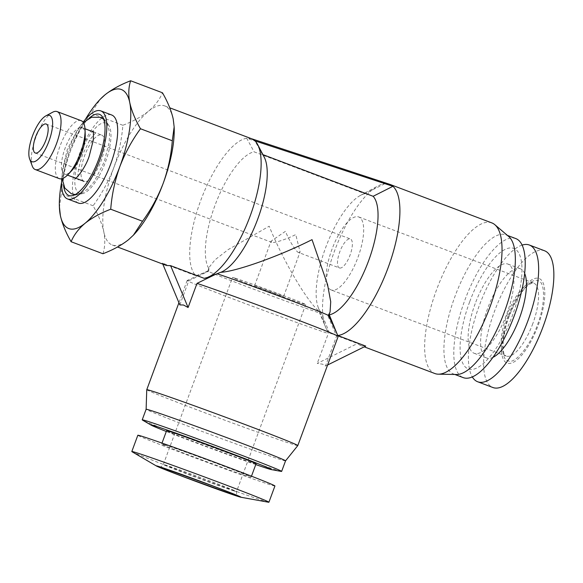 <?xml version="1.0" encoding="UTF-8"?>
<svg xmlns="http://www.w3.org/2000/svg" width="583" height="583" viewBox="0 0 583 583"><rect width="100%" height="100%" fill="white"/><g stroke="black" fill="none" stroke-linecap="round" stroke-linejoin="round"><path stroke-width="0.44" stroke-dasharray="2.92 2.19" d="M365.738 346.098L359.93 345.209L357.496 343.518L329.497 332.937A80.52 28.028 110.7 0 1 325.052 325.882A80.52 28.028 110.7 0 1 334.431 251.229A80.52 28.028 110.7 0 1 377.915 185.999A80.52 28.028 110.7 0 1 384.693 183.718L389.291 184.162M491.797 222.888A80.52 28.028 -69.3 0 0 436.55 289.817A80.52 28.028 -69.3 0 0 434.874 373.535M508.697 236.501A74.325 25.871 -69.3 0 0 505.906 234.84A74.325 25.871 -69.3 0 0 454.908 296.623A74.325 25.871 -69.3 0 0 453.355 373.9A74.325 25.871 -69.3 0 0 456.555 374.497M515.78 238.571A74.325 25.871 -69.3 0 0 464.782 300.354A74.325 25.871 -69.3 0 0 463.23 377.631M297.796 445.587A80.52 1.516 20.3 0 1 292.892 444.326A80.52 1.516 20.3 0 1 195.494 409.251A80.52 1.516 20.3 0 1 146.756 389.714M330.073 311.912L327.814 315.585L336.566 336.099L325.489 366.044L322.545 364.171L317.247 363.457L357.496 343.518M336.566 336.099A80.52 1.516 -159.7 0 0 338.191 336.376M262.911 154.641L262.335 154.422A64.422 22.424 110.7 0 1 264.259 157.228M220.687 272.334L204.123 278.317M133.216 235.364A74.325 25.871 110.7 0 1 128.544 239.693A74.325 25.871 110.7 0 1 112.73 245.159A74.325 25.871 110.7 0 1 112.242 244.991A74.325 25.871 110.7 0 1 103.825 231.954A74.325 25.871 110.7 0 1 113.787 167.715A74.325 25.871 110.7 0 1 148.483 111.229A74.325 25.871 110.7 0 1 164.785 105.931A74.325 25.871 110.7 0 1 173.202 118.976A74.325 25.871 110.7 0 1 174.2 128.1M251.696 138.776L246.726 138.288A74.325 25.871 -69.3 0 0 200.698 200.559A74.325 25.871 -69.3 0 0 195.881 275.737L162.38 263.079L166.541 265.513M469.614 301.965A64.422 22.424 -69.3 0 0 468.696 369.083A64.422 22.424 -69.3 0 0 512.464 315.388A64.422 22.424 -69.3 0 0 513.383 248.271A64.422 22.424 -69.3 0 0 469.614 301.965M285.539 460.861L285.546 460.854A74.325 1.399 20.3 0 1 285.539 460.861A74.325 1.399 20.3 0 1 281.013 459.695A74.325 1.399 20.3 0 1 191.107 427.317A74.325 1.399 20.3 0 1 146.122 409.288L146.122 409.281M329.497 332.937L321.044 312.269L319.994 311.876C308.771 304.326 283.476 261.687 269.178 226.226L228.201 249.59L215.032 259.821L209.239 267.218L208.918 268.646A64.422 22.424 110.7 0 1 214.857 205.697A64.422 22.424 110.7 0 1 254.093 151.842L364.9 193.716L384.693 183.718L246.726 138.288L254.093 151.842M102.921 253.743C105.035 247.323 105.334 240.058 103.825 231.954C101.981 223.719 98.403 214.981 93.083 205.755C101.653 194.044 108.555 181.364 113.787 167.715C118.692 153.948 121.716 139.803 122.853 125.279C133.026 121.381 141.567 116.702 148.483 111.229C155.056 105.632 159.72 99.482 162.46 92.777M281.188 471.399A74.325 1.399 20.3 0 1 277.114 470.255A74.325 1.399 20.3 0 1 202.811 443.729A74.325 1.399 20.3 0 1 142.565 420.124M475.174 303.707A47.697 16.601 -69.3 0 0 474.176 353.291A47.697 16.601 -69.3 0 0 506.904 313.647A47.697 16.601 -69.3 0 0 507.895 264.063A47.697 16.601 -69.3 0 0 475.174 303.707M524.664 273.42A47.697 16.601 -69.3 0 0 520.393 268.785A47.697 16.601 -69.3 0 0 487.665 308.429A47.697 16.601 -69.3 0 0 486.674 358.013A47.697 16.601 -69.3 0 0 492.941 357.357M522.12 245.093A73.086 25.441 -69.3 0 0 479.219 305.784A73.086 25.441 -69.3 0 0 472.303 376.924M544.58 250.777A73.086 25.441 -69.3 0 0 494.428 311.533A73.086 25.441 -69.3 0 0 492.905 387.52M256.054 463.806A47.697 0.896 20.3 0 1 253.146 463.07A47.697 0.896 20.3 0 1 203.103 445.164A47.697 0.896 20.3 0 1 166.592 430.713M164.559 444.814A47.697 0.896 20.3 0 1 214.602 462.72A47.697 0.896 20.3 0 1 251.113 477.164A47.697 0.896 20.3 0 1 248.205 476.428A47.697 0.896 20.3 0 1 198.162 458.522A47.697 0.896 20.3 0 1 161.651 444.071A47.697 0.896 20.3 0 1 164.559 444.814M78.421 203.073A47.077 16.382 110.7 0 1 79.565 153.693A47.077 16.382 110.7 0 1 111.389 114.895A47.077 16.382 110.7 0 1 111.696 115.004M508.048 316.073A45.219 15.741 -69.3 0 0 507.399 363.187A45.219 15.741 -69.3 0 0 538.124 325.503A45.219 15.741 -69.3 0 0 538.772 278.39A45.219 15.741 -69.3 0 0 508.048 316.073M274.928 485.974A73.086 1.377 20.3 0 1 270.476 484.845A73.086 1.377 20.3 0 1 193.789 457.407A73.086 1.377 20.3 0 1 137.828 435.261M268.479 502.233A73.086 1.377 20.3 0 1 264.463 501.103A73.086 1.377 20.3 0 1 191.37 475.014A73.086 1.377 20.3 0 1 132.152 451.803M63.583 185.518A43.361 15.092 110.7 0 1 88.959 118.371M105.938 122.926A37.64 13.103 -69.3 0 0 80.367 154.298A37.64 13.103 -69.3 0 0 79.827 193.512A37.64 13.103 -69.3 0 0 82.516 193.6A37.64 13.103 -69.3 0 0 105.137 162.854A37.64 13.103 -69.3 0 0 108.511 124.828A37.64 13.103 -69.3 0 0 105.938 122.926M508.872 316.336C500.863 336.34 500.535 360.156 508.259 360.862C514.855 364.637 530.377 345.595 537.3 325.241C545.309 305.237 545.637 281.421 537.912 280.714C531.317 276.94 515.795 295.982 508.872 316.336M331.384 290.057A39.025 13.584 110.7 0 1 331.129 289.962A39.025 13.584 110.7 0 1 332.077 249.028A39.025 13.584 110.7 0 1 358.458 216.869A39.025 13.584 110.7 0 1 358.72 216.956A39.025 13.584 110.7 0 1 357.765 257.897A39.025 13.584 110.7 0 1 331.384 290.057M339.554 267.983A15.486 5.393 110.7 0 1 339.452 267.947A15.486 5.393 110.7 0 1 339.823 251.703A15.486 5.393 110.7 0 1 350.296 238.943A15.486 5.393 110.7 0 1 350.398 238.979A15.486 5.393 110.7 0 1 350.019 255.223A15.486 5.393 110.7 0 1 339.554 267.983M298.809 252.585C296.63 252.665 289.285 240.976 285.451 231.32L271.044 241.173L271.656 242.324C273.354 243.541 286.61 239.27 295.756 234.548L300.092 251.922L298.707 252.548L339.452 267.947M234.898 278.084A39.025 0.736 -159.7 0 0 232.522 277.479A39.025 0.736 -159.7 0 0 262.394 289.306A39.025 0.736 -159.7 0 0 303.342 303.947A39.025 0.736 -159.7 0 0 305.718 304.559A39.025 0.736 -159.7 0 0 275.839 292.732A39.025 0.736 -159.7 0 0 234.898 278.084M282.697 296.149L254.596 285.648L282.697 296.149M81.146 120.674A30.972 10.778 -69.3 0 0 80.935 120.601A30.972 10.778 -69.3 0 0 60.005 146.129A30.972 10.778 -69.3 0 0 59.247 178.617M85.227 135.045A24.777 8.621 -69.3 0 0 82.086 127.655A24.777 8.621 -69.3 0 0 81.926 127.597A24.777 8.621 -69.3 0 0 65.179 148.016A24.777 8.621 -69.3 0 0 64.575 174.004A24.777 8.621 -69.3 0 0 64.735 174.062A24.777 8.621 -69.3 0 0 71.811 170.542M101.478 134.986A24.777 8.621 110.7 0 1 101.646 135.045A24.777 8.621 110.7 0 1 101.041 161.032A24.777 8.621 110.7 0 1 84.295 181.451A24.777 8.621 110.7 0 1 84.127 181.393A24.777 8.621 110.7 0 1 84.732 155.406A24.777 8.621 110.7 0 1 101.478 134.986M327.61 364.994L325.489 366.044M337.739 335.517L337.163 334.117M328.236 314.456L329.023 314.754M321.044 312.269A64.422 22.424 110.7 0 1 318.165 307.292A64.422 22.424 110.7 0 1 326.123 246.354A64.422 22.424 110.7 0 1 360.454 195.392A64.422 22.424 110.7 0 1 364.9 193.716M319.994 311.876L319.579 312.998L328.324 333.52L317.247 363.457M179.856 304.916L188.783 280.787A80.52 1.516 -159.7 0 0 187.172 280.489A80.52 1.516 -159.7 0 0 187.15 280.51A80.52 1.516 -159.7 0 0 243.111 302.774A80.52 1.516 -159.7 0 0 328.324 333.52M217.073 273.726A64.422 1.217 -159.7 0 0 216.942 273.682L215.972 274.156M327.814 315.585A64.422 1.217 -159.7 0 0 328.674 315.687A64.422 1.217 -159.7 0 0 328.674 315.665M262.335 154.422L254.968 140.867M188.783 280.787L208.699 271.102A64.422 1.217 -159.7 0 0 207.861 270.978A64.422 1.217 -159.7 0 0 207.839 270.993A64.422 1.217 -159.7 0 0 251.477 288.381A64.422 1.217 -159.7 0 0 319.579 312.998M162.38 263.079L162.803 264.099M208.699 271.102L195.881 275.737M208.918 268.646L208.758 270.949M122.853 125.279L91.043 113.255L100.138 99.372M93.083 205.755L61.273 193.738C62.41 179.214 65.427 165.069 70.332 151.296C75.571 137.654 82.473 124.973 91.043 113.255M59.422 207.599L61.273 193.738M255.769 464.571A64.422 1.217 20.3 0 1 166.308 431.478M61.579 182.384A74.325 25.871 110.7 0 1 70.332 151.296A74.325 25.871 110.7 0 1 85.388 119.391M61.762 178.741A47.077 16.382 110.7 0 1 83.107 122.248M52.594 112.249A30.972 10.778 -69.3 0 0 36.088 136.757A30.972 10.778 -69.3 0 0 32.262 166.053M532.804 323.623A39.025 13.584 110.7 0 1 506.292 356.147A39.025 13.584 110.7 0 1 506.037 356.06A39.025 13.584 110.7 0 1 506.846 315.49A39.025 13.584 110.7 0 1 533.365 282.966A39.025 13.584 110.7 0 1 533.62 283.054A39.025 13.584 110.7 0 1 532.804 323.623M234.155 490.973A39.025 0.736 -159.7 0 0 236.538 491.586A39.025 0.736 -159.7 0 0 206.659 479.758A39.025 0.736 -159.7 0 0 165.718 465.11A39.025 0.736 -159.7 0 0 163.335 464.505A39.025 0.736 -159.7 0 0 193.213 476.333A39.025 0.736 -159.7 0 0 234.155 490.973M359.93 345.209L364.244 346.841M453.355 373.9L454.864 374.468M112.242 244.991L117.54 246.995M474.176 353.291L486.674 358.013M251.477 476.187L251.113 477.164M358.72 216.956L533.62 283.054C533.11 283.527 533.948 281.101 527.338 285.991C520.677 292.061 514.592 302.198 509.097 316.394C502.284 333.906 501.985 351.294 504.433 354.187L506.037 356.06L331.129 289.962M305.718 304.559L236.538 491.586C236.341 496.694 238.411 495.652 237.951 495.922M35.264 153.001L271.554 242.288M159.436 466.874C159.261 466.371 160.157 468.513 163.335 464.505L232.522 277.479M254.596 285.648L271.044 241.173M82.086 127.655L85.001 128.756M93.171 131.845L101.646 135.045M318.165 307.292L325.052 325.882M360.454 195.392L377.915 185.999M505.906 234.84L507.407 235.408M187.15 280.51L178.937 302.723M164.785 105.931L169.777 107.819M207.861 270.978L187.172 280.489M207.839 270.993L209.239 267.218M507.895 264.063L520.393 268.785M162.008 443.095L161.651 444.071M108.511 124.828L102.193 116.462M82.516 193.6L72.248 195.699M46.217 124.026L350.398 238.979M283.644 296.39L300.092 251.922M64.575 174.004L67.49 175.111M75.652 178.194L77.065 178.726L75.018 178.566M83.318 122.554L77.998 128.77L67.351 149.335L62.243 170.506L62.126 178.646M77.065 178.726L78.712 179.958L78.166 177.225C77.342 174.084 78.778 166.651 82.458 154.925L89.629 140.292C93.579 134.928 95.911 132.348 96.632 132.538L94.584 132.377L92.937 131.146M103.672 119.275L107.454 124.172L109.517 132.392L109.269 141.866L104.299 161.768L94.184 181.583L88.339 188.542L81.299 193.388L75.222 194.569"/><path stroke-width="0.87" d="M364.244 346.841L434.874 373.535A80.52 28.028 -69.3 0 0 438.336 374.177A80.52 28.028 -69.3 0 0 490.121 306.6A80.52 28.028 -69.3 0 0 494.829 224.688A80.52 28.028 -69.3 0 0 491.797 222.888L389.684 184.294L392.935 186.305A80.52 28.028 110.7 0 1 388.001 268.012A80.52 28.028 110.7 0 1 337.805 335.509M337.827 335.553L365.738 346.098L327.61 364.994M438.336 374.177L456.555 374.497A74.325 25.871 -69.3 0 0 504.353 312.109A74.325 25.871 -69.3 0 0 508.697 236.501L494.829 224.688M117.54 246.995L166.541 265.513L170.615 265.659L204.123 278.317A74.325 25.871 -69.3 0 0 207.519 277.413A74.325 25.871 -69.3 0 0 250.143 216.053A74.325 25.871 -69.3 0 0 257.701 144.628A74.325 25.871 -69.3 0 0 254.968 140.867L392.935 186.305L373.142 196.296A64.422 22.424 110.7 0 1 368.522 260.995A64.422 22.424 110.7 0 1 329.286 314.849L337.163 334.117M454.864 374.468L463.23 377.631A74.325 25.871 -69.3 0 0 514.228 315.848A74.325 25.871 -69.3 0 0 515.78 238.571L507.407 235.408M178.937 302.723L146.763 389.706A80.52 1.516 20.3 0 1 146.763 389.706A80.52 1.516 20.3 0 1 151.667 390.953A80.52 1.516 20.3 0 1 249.065 426.027A80.52 1.516 20.3 0 1 297.804 445.572L338.191 336.376A80.52 1.516 -159.7 0 0 338.191 336.347A80.52 1.516 -159.7 0 0 281.545 313.858A80.52 1.516 -159.7 0 0 197.018 283.367L188.09 307.503L183.463 304.989L179.856 304.916L162.803 264.099M297.804 445.572A80.52 1.516 20.3 0 1 297.796 445.587L285.546 460.854L281.64 471.407A74.325 1.399 20.3 0 1 281.188 471.399L271.35 469.606A64.422 1.217 20.3 0 1 267.816 468.608A64.422 1.217 20.3 0 1 255.769 464.571M257.701 144.628L264.259 157.228A64.422 22.424 110.7 0 1 257.715 219.121A64.422 22.424 110.7 0 1 220.775 272.305A64.422 22.424 110.7 0 1 220.687 272.334C236.509 271.445 280.131 255.835 312.029 239.649L327.566 284.613L330.721 301.724L330.073 311.912L328.681 315.68M373.142 196.296L262.911 154.641M174.157 126.905L174.2 128.1A74.325 25.871 110.7 0 1 163.24 183.208A74.325 25.871 110.7 0 1 133.952 234.592A74.325 25.871 110.7 0 1 133.216 235.364M146.122 409.288A74.325 1.399 20.3 0 1 146.122 409.273A74.325 1.399 20.3 0 1 150.654 410.432A74.325 1.399 20.3 0 1 240.56 442.81A74.325 1.399 20.3 0 1 285.546 460.854M166.308 431.478A64.422 1.217 20.3 0 1 151.208 425.16L142.565 420.124A74.325 1.399 20.3 0 1 142.216 419.833A74.325 1.399 20.3 0 1 146.748 420.992A74.325 1.399 20.3 0 1 224.739 448.888A74.325 1.399 20.3 0 1 281.64 471.407M492.941 357.357A47.697 16.601 -69.3 0 0 519.395 318.369A47.697 16.601 -69.3 0 0 524.664 273.42M151.208 425.16A64.422 1.217 20.3 0 1 154.83 425.911A64.422 1.217 20.3 0 1 225.585 451.278A64.422 1.217 20.3 0 1 271.35 469.606M100.356 99.132L105.027 94.81A74.325 25.871 110.7 0 1 120.841 89.345A74.325 25.871 110.7 0 1 129.747 102.55C131.59 110.785 135.169 119.522 140.488 128.748C131.918 140.459 125.017 153.14 119.785 166.789C114.88 180.555 111.856 194.7 110.719 209.224C100.546 213.123 92.005 217.802 85.089 223.274C78.516 228.871 73.852 235.022 71.111 241.726C65.792 232.493 62.206 223.763 60.37 215.528L59.371 206.404A74.325 25.871 110.7 0 1 61.579 182.384M85.388 119.391A74.325 25.871 110.7 0 1 99.62 99.912A74.325 25.871 110.7 0 1 105.027 94.81C111.936 89.337 120.477 84.652 130.65 80.76L162.46 92.777C167.78 102.01 171.358 110.741 173.202 118.976L174.149 126.905L172.298 140.765C171.162 155.289 168.144 169.434 163.24 183.208C158 196.85 151.099 209.53 142.529 221.249L133.434 235.131L128.544 239.693C121.636 245.166 113.095 249.852 102.921 253.743L71.111 241.726M472.303 376.924A73.086 25.441 -69.3 0 0 477.696 381.77A73.086 25.441 -69.3 0 0 527.841 321.014A73.086 25.441 -69.3 0 0 529.371 245.028A73.086 25.441 -69.3 0 0 522.12 245.093M477.696 381.77L492.905 387.52A73.086 25.441 -69.3 0 0 543.05 326.764A73.086 25.441 -69.3 0 0 544.58 250.777L529.371 245.028M162.008 443.095L166.592 430.713A47.697 0.896 20.3 0 1 169.5 431.456A47.697 0.896 20.3 0 1 219.543 449.355A47.697 0.896 20.3 0 1 256.054 463.806L251.477 476.187M83.107 122.248A47.077 16.382 110.7 0 1 100.524 110.792A47.077 16.382 110.7 0 1 100.837 110.901A47.077 16.382 110.7 0 1 99.686 160.281A47.077 16.382 110.7 0 1 67.868 199.08A47.077 16.382 110.7 0 1 67.555 198.971A47.077 16.382 110.7 0 1 61.762 178.741M100.837 110.901L111.696 115.004A47.077 16.382 110.7 0 1 110.551 164.391A47.077 16.382 110.7 0 1 78.727 203.183A47.077 16.382 110.7 0 1 78.421 203.073L67.555 198.971M156.448 466.014L132.152 451.803A73.086 1.377 20.3 0 1 131.816 451.526L137.828 435.261A73.086 1.377 20.3 0 1 142.288 436.397A73.086 1.377 20.3 0 1 218.975 463.835A73.086 1.377 20.3 0 1 274.928 485.974L268.916 502.24A73.086 1.377 20.3 0 1 268.479 502.233L240.786 497.212A45.219 0.853 20.3 0 1 238.301 496.512A45.219 0.853 20.3 0 1 193.082 480.37A45.219 0.853 20.3 0 1 156.448 466.014A45.219 0.853 20.3 0 1 158.991 466.546A45.219 0.853 20.3 0 1 208.641 484.342A45.219 0.853 20.3 0 1 240.786 497.212M131.816 451.526A73.086 1.377 20.3 0 1 136.269 452.663A73.086 1.377 20.3 0 1 212.955 480.093A73.086 1.377 20.3 0 1 268.916 502.24M88.959 118.371A43.361 15.092 110.7 0 1 99.234 114.275A43.361 15.092 110.7 0 1 102.193 116.462A43.361 15.092 110.7 0 1 98.308 160.274A43.361 15.092 110.7 0 1 72.248 195.699A43.361 15.092 110.7 0 1 69.158 195.596A43.361 15.092 110.7 0 1 63.583 185.518M161.17 467.369L212.861 485.982C232.274 493.284 244.714 498.48 236.13 495.696L184.432 477.076C165.018 469.774 152.578 464.585 161.17 467.369M35.366 153.037A15.486 5.393 110.7 0 1 35.264 153.001A15.486 5.393 110.7 0 1 35.643 136.757A15.486 5.393 110.7 0 1 46.108 123.997A15.486 5.393 110.7 0 1 46.217 124.026A15.486 5.393 110.7 0 1 45.838 140.277A15.486 5.393 110.7 0 1 35.366 153.037M32.145 161.746A24.777 8.621 -69.3 0 0 48.979 141.093A24.777 8.621 -69.3 0 0 49.336 115.281A24.777 8.621 -69.3 0 0 45.875 115.864A24.777 8.621 -69.3 0 0 32.67 135.467A24.777 8.621 -69.3 0 0 29.616 158.904A24.777 8.621 -69.3 0 0 32.145 161.746M29.616 158.904L32.262 166.053A30.972 10.778 -69.3 0 0 35.228 169.536A30.972 10.778 -69.3 0 0 35.432 169.609A30.972 10.778 -69.3 0 0 56.362 144.088A30.972 10.778 -69.3 0 0 57.119 111.593A30.972 10.778 -69.3 0 0 56.915 111.528A30.972 10.778 -69.3 0 0 52.594 112.249L45.875 115.864M35.228 169.536L59.247 178.617A30.972 10.778 -69.3 0 0 59.451 178.689A30.972 10.778 -69.3 0 0 68.298 174.281A30.972 10.778 -69.3 0 0 85.06 129.907A30.972 10.778 -69.3 0 0 81.146 120.674L57.119 111.593M68.298 174.281L71.811 170.542A24.777 8.621 -69.3 0 0 85.227 135.045L85.06 129.907M251.331 138.652L389.684 184.301M254.968 140.867L251.696 138.776L169.777 107.819M215.972 274.156L197.018 283.367M338.191 336.347L328.674 315.665A64.422 1.217 -159.7 0 0 284.613 298.146A64.422 1.217 -159.7 0 0 217.073 273.726M188.09 307.503L170.615 265.659M142.529 221.249L110.719 209.224M172.298 140.765L140.488 128.748M130.65 80.76C128.537 87.18 128.238 94.439 129.747 102.55A74.325 25.871 110.7 0 1 119.785 166.789A74.325 25.871 110.7 0 1 85.089 223.274A74.325 25.871 110.7 0 1 60.37 215.528A74.325 25.871 110.7 0 1 59.371 206.404M237.806 495.827L237.951 495.922C237.711 495.164 177.298 472.39 161.345 467.428L159.611 466.903M85.001 128.756L93.171 131.845M142.216 419.833L146.122 409.273L146.756 389.714M220.775 272.305L207.519 277.413M133.952 234.592L133.441 235.138M99.62 99.912L100.13 99.365M67.49 175.111L75.652 178.194M77.065 178.726L84.127 181.393M103.672 119.275L100.276 117.307L91.633 117.234L83.318 122.554M92.937 131.146C93.491 131.051 93.586 134.141 93.229 140.416L89.192 156.178C85.497 167.809 76.315 178.974 75.018 178.566M75.222 194.569L71.374 193.789L64.793 188.054L62.126 178.646"/></g></svg>
